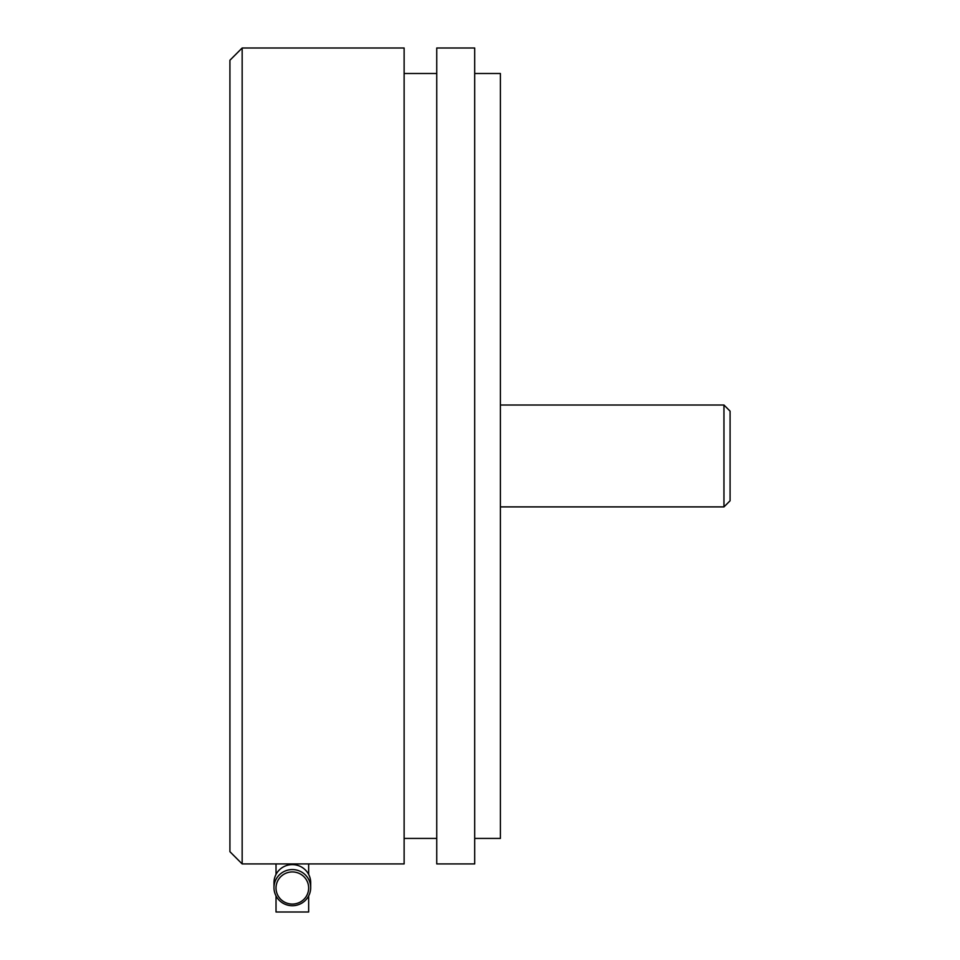 <?xml version="1.0" encoding="UTF-8"?>
<svg xmlns="http://www.w3.org/2000/svg" width="960" height="960" viewBox="0 0 960 960"><rect width="100%" height="100%" fill="white"/><g stroke="black" fill="none" stroke-linecap="round" stroke-linejoin="round"><path stroke-width="1.44" d="M242.16 48L242.16 863.928L404.124 863.928L404.124 48L242.16 48L229.92 60.24L229.92 851.688L242.16 863.928M436.752 455.964L436.752 48L474.696 48L474.696 863.928L436.752 863.928L436.752 455.964M474.696 838.428L500.4 838.428L500.4 73.5L474.696 73.5M723.96 506.892L730.08 500.784L730.08 411.144L723.96 405.024L723.96 506.892L500.4 506.892M276.024 895.932L276.024 912L308.652 912L308.652 895.932M276.024 863.928L276.024 874.404A18.36 18.084 180 0 0 273.984 882.684L273.984 887.652A18.36 18.084 180 0 0 292.332 905.724A18.36 18.084 180 0 0 310.692 887.652A18.36 18.084 180 0 0 292.332 869.568A18.36 18.084 180 0 0 273.984 887.652M308.652 863.928L308.652 874.404A18.36 18.084 180 0 0 276.024 874.404M308.652 874.404A18.36 18.084 180 0 1 310.692 882.684L310.692 887.652M308.652 888A16.32 16.068 180 0 0 292.332 871.932A16.32 16.068 180 0 0 276.024 888A16.32 16.068 180 0 0 292.332 904.068A16.32 16.068 180 0 0 308.652 888M436.752 73.5L404.124 73.5M404.124 838.428L436.752 838.428M723.96 405.024L500.4 405.024"/></g></svg>
